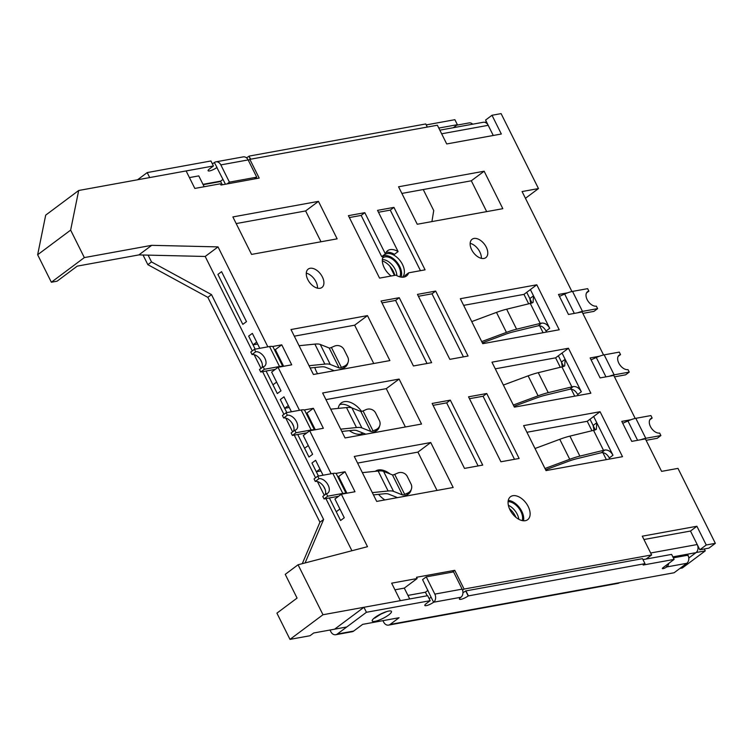 <?xml version="1.0" encoding="UTF-8"?>
<svg xmlns="http://www.w3.org/2000/svg" width="753" height="753" viewBox="0 0 753 753"><rect width="100%" height="100%" fill="white"/><g stroke="black" fill="none" stroke-linecap="round" stroke-linejoin="round"><path stroke-width="1.13" d="M204.185 186.735L198.773 175.891L189.427 177.586M571.932 291.524L522.083 191.554L538.47 188.57L501.103 113.618L492.001 115.275L501.338 134.015L446.717 143.955L437.38 125.224L249.836 159.344L259.183 178.084L220.949 185.04L220.328 183.798L194.829 188.429L186.113 170.94L78.688 190.49L70.641 230.107L84.336 257.592L151.711 245.327L218.022 246.89L267.861 346.841M679.931 568.421L682.359 567.978L705.269 550.867L696.167 552.523L688.797 558.029L695.979 552.655L672.843 556.872M223.02 179.374L220.516 181.247L222.286 184.796M249.836 159.344L248.396 160.427M78.688 190.49L45.698 215.132L37.65 254.749L51.355 282.234L57.077 281.189L77.23 266.129L138.881 254.909L205.192 256.472L252.274 350.907M346.757 626.976L313.681 632.991L310.02 635.73L289.99 639.382L322.981 614.74L400.361 600.659L391.645 583.17L417.134 578.53L416.513 577.278L454.746 570.322L464.083 589.062L651.627 554.933L642.281 536.192L696.902 526.253L706.248 544.993L715.35 543.337L677.982 468.385L661.595 471.369L645.406 438.886L631.748 441.371L621.78 421.388L631.005 419.703M329.362 497.949L340.601 520.492L344.262 517.753L334.925 499.013L341.335 494.222L367.492 546.687L298.066 564.769L285.236 574.351L297.068 598.089L276.916 613.149L289.99 639.382M298.066 564.769L322.981 614.74M266.082 371.041L277.32 393.574L280.991 390.835L271.645 372.095L278.055 367.304L291.712 364.819L281.754 344.836L272.52 346.512M278.055 367.304L299.496 410.3M297.727 434.5L308.956 457.033L312.627 454.294L303.28 435.554L309.699 430.763L323.357 428.278L313.389 408.295L304.165 409.971M309.699 430.763L331.132 473.759M341.335 494.222L354.992 491.737L345.025 471.755L335.8 473.43M635.203 418.433L613.761 375.427L600.103 377.912L590.145 357.929L599.369 356.254M603.567 354.983L582.125 311.977L568.468 314.462L558.5 294.47L567.734 292.795M486.739 393.508L468.526 396.822L500.914 461.777L519.118 458.464L486.739 393.508L483.068 396.238L469.477 398.714M320.072 288.267A11.474 6.918 53.2 0 0 321.955 287.467A11.474 6.918 53.2 0 0 321.578 275.513A11.474 6.918 53.2 0 0 310.114 268.275A11.474 6.918 53.2 0 0 308.231 269.085A11.474 6.918 53.2 0 0 308.608 281.038A11.474 6.918 53.2 0 0 320.072 288.267M483.944 258.448A11.474 6.918 53.2 0 0 485.826 257.639A11.474 6.918 53.2 0 0 485.44 245.685A11.474 6.918 53.2 0 0 473.976 238.456A11.474 6.918 53.2 0 0 472.093 239.266A11.474 6.918 53.2 0 0 472.479 251.21A11.474 6.918 53.2 0 0 483.944 258.448M525.321 520.69A14.335 8.65 53.2 0 0 527.674 519.683A14.335 8.65 53.2 0 0 527.204 504.745A14.335 8.65 53.2 0 0 512.868 495.709A14.335 8.65 53.2 0 0 510.515 496.707A14.335 8.65 53.2 0 0 510.995 511.654A14.335 8.65 53.2 0 0 525.321 520.69M313.417 374.495L389.894 360.583L367.473 315.611L290.997 329.532L313.417 374.495M345.062 437.954L421.529 424.043L399.109 379.07L322.632 392.981L345.062 437.954M376.698 501.413L453.165 487.492L430.744 442.529L354.277 456.44L376.698 501.413M482.748 343.679L559.225 329.767L536.795 284.794L460.328 298.715L482.748 343.679M514.384 407.138L590.86 393.226L568.44 348.253L491.963 362.174L514.384 407.138M546.029 470.597L622.496 456.685L600.075 411.712L523.608 425.624L546.029 470.597M251.558 254.41L337.137 238.833L318.453 201.362L232.875 216.93L251.558 254.41M484.141 171.213L502.825 208.685L417.247 224.253L398.563 186.782L484.141 171.213L471.312 180.795L486.683 211.621M450.322 400.135L432.118 403.448L464.497 468.404L482.711 465.09L450.322 400.135L446.661 402.864L433.06 405.34M435.667 291.072L417.463 294.385L449.842 359.341L468.055 356.028L435.667 291.072L431.996 293.811L418.404 296.287M399.25 297.699L381.046 301.012L413.425 365.967L431.638 362.654L399.25 297.699L395.589 300.438L381.987 302.913M398.092 251.587L377.535 210.36L393.941 207.376L425.078 269.838L408.672 272.821A15.775 9.516 -126.8 0 1 406.469 276.003A15.775 9.516 -126.8 0 1 395.965 275.137L379.559 278.121L348.423 215.659L364.819 212.675L385.376 253.902A15.775 9.516 -126.8 0 1 387.588 250.721A15.775 9.516 -126.8 0 1 398.092 251.587L394.421 254.326A15.775 9.516 -126.8 0 0 386.035 252.462M254.138 354.644L260.999 368.396M262.628 371.671L283.919 414.366M285.773 418.094L292.635 431.855M294.263 435.121L315.554 477.826M317.418 481.553L324.27 495.314M325.908 498.58L351.915 550.744M401.876 193.427L471.312 180.795M320.994 241.769L305.624 210.944L236.188 223.575M606.353 459.622L602.861 452.609M591.962 430.744L587.246 421.294L526.921 432.269M574.718 396.163L571.226 389.15M560.317 367.285L555.61 357.835L495.276 368.819M543.082 332.704L539.581 325.701M528.681 303.826L523.975 294.376L463.641 305.36M437.022 490.429L417.915 452.111L357.59 463.086M405.387 426.979L386.28 388.652L325.945 399.627M373.752 363.52L354.644 325.192L294.31 336.167M515.927 517.339A14.335 8.65 53.2 0 0 509.433 508.642M394.807 275.344A14.335 8.65 53.2 0 0 382.336 260.905M37.65 254.749L70.641 230.107M51.355 282.234L84.336 257.592M138.881 254.909L151.711 245.327M205.192 256.472L218.022 246.89M257.648 344.017L253.036 344.855L248.669 336.111L255.173 349.157M260.322 359.482L261.884 362.607M253.036 344.855L256.698 342.116L252.34 333.372L248.669 336.111L252.34 333.372L259.785 348.319M320.919 470.936L316.307 471.773L311.949 463.029L318.453 476.065M323.602 486.4L325.164 489.525M316.307 471.773L319.978 469.034L315.611 460.29L311.949 463.029L315.611 460.29L323.065 475.228M289.284 407.477L284.672 408.314L280.314 399.57L286.818 412.606M291.966 422.941L293.519 426.066M284.672 408.314L288.333 405.575L283.975 396.831L280.314 399.57L283.975 396.831L291.43 411.769M242.814 324.374L217.909 274.403L221.57 271.664L246.485 321.635L221.57 271.664L217.909 274.403L242.814 324.374L246.485 321.635L242.814 324.374M283.646 366.287L275.334 349.627L281.754 344.836M275.334 349.627L274.478 349.778M315.281 429.747L306.97 413.086L306.123 413.237M399.109 379.07L386.28 388.652M306.97 413.086L313.389 408.295M346.917 493.206L338.615 476.545L345.025 471.755M338.615 476.545L337.758 476.696M493.271 135.484L485.581 120.066L492.001 115.275M417.134 578.53L404.305 588.112L409.707 598.955M646.13 559.037L651.627 554.933M464.083 589.062L462.568 590.192M706.248 544.993L699.829 549.784L708.94 548.128L715.35 543.337M484.716 122.297L486.532 121.967M538.47 188.57L525.453 198.303M600.075 411.712L589.994 419.242L595.312 429.897M593.976 430.255L593.11 425.483L589.994 419.242L587.246 421.294M568.44 348.253L558.359 355.783L563.677 366.438M562.331 366.796L561.474 362.033L558.359 355.783L555.61 357.835M593.11 425.483L596.781 422.753L593.665 416.503L612.97 455.226C610.843 451.452 608.132 449.72 604.838 450.03A77.437 17.752 153.5 0 0 603.52 450.341L579.876 456.111L569.908 436.119A37.368 8.565 -26.5 0 0 559.761 439.31L535.016 448.515M643.937 539.515L690.492 531.044L699.829 549.784M383.578 255.869A14.335 8.65 -126.8 0 1 384.388 255.662A14.335 8.65 -126.8 0 1 397.255 262.609A14.335 8.65 -126.8 0 1 401.076 277.113M306.283 273.17A11.474 6.918 -126.8 0 1 317.484 288.164M470.154 243.351A11.474 6.918 -126.8 0 1 481.355 258.345M508.284 500.406A14.335 8.65 -126.8 0 1 519.608 507.814A14.335 8.65 -126.8 0 1 523.495 520.775M704.328 548.965L705.269 550.867M696.902 526.253L690.492 531.044M391.184 276.003A14.335 8.65 -126.8 0 1 384.783 254.608A14.335 8.65 -126.8 0 1 387.136 253.61A14.335 8.65 -126.8 0 1 401.208 262.251A14.335 8.65 -126.8 0 1 402.384 277.226M367.473 315.611L354.644 325.192M430.744 442.529L417.915 452.111M536.795 284.794L530.385 289.585L549.69 328.308C547.563 324.534 544.852 322.802 541.558 323.112A77.437 17.752 153.5 0 0 540.24 323.423L516.596 329.193L506.637 309.21A37.368 8.565 -26.5 0 0 496.481 312.391L471.736 321.597M532.032 302.988L526.724 292.324L529.83 298.574L533.5 295.835L530.385 289.585L523.975 294.376M561.474 362.033L565.136 359.294L562.02 353.044L581.335 391.767C579.198 387.993 576.487 386.261 573.202 386.571A77.437 17.752 153.5 0 0 571.875 386.882L548.24 392.652L538.273 372.669A37.368 8.565 -26.5 0 0 528.126 375.851L503.371 385.056M318.453 201.362L305.624 210.944M407.938 595.407L425.426 592.225L427.196 595.774M454.746 570.322L452.337 572.12M427.93 590.352L425.426 592.225M404.305 588.112L394.958 589.815M478.099 465.928L446.661 402.864M463.443 356.866L431.996 293.811M427.026 363.492L395.589 300.438M378.486 212.261L390.27 210.115L420.466 270.675M349.364 217.561L361.158 215.414L381.705 256.641L385.376 253.902M408.672 272.821L405.01 275.56A15.775 9.516 -126.8 0 1 404.352 277M390.27 210.115L393.941 207.376M361.158 215.414L364.819 212.675M514.506 459.302L483.068 396.238M508.096 501.649A12.905 7.784 -126.8 0 1 518.921 508.331A12.905 7.784 -126.8 0 1 522.253 520.605M439.846 130.165L483.275 122.268A6.024 4.603 79.7 0 1 488.198 125.318L489.318 127.568M696.092 542.292L697.212 544.532A6.024 4.603 79.7 0 1 695.979 552.655M382.609 258.034A12.905 7.784 -126.8 0 1 382.891 257.818A12.905 7.784 -126.8 0 1 385.009 256.914A12.905 7.784 -126.8 0 1 396.906 263.569A12.905 7.784 -126.8 0 1 399.749 276.822M518.836 519.306A12.905 7.784 53.2 0 0 508.369 505.291M396.869 275.645A12.905 7.784 53.2 0 0 382.364 259.55M673.276 557.719L684.778 555.629A13.62 3.125 -26.5 0 1 688.261 556.053M579.876 456.111A37.368 8.565 -26.5 0 0 569.729 459.292L544.984 468.498M609.817 458.991L609.309 457.965C607.238 454.219 604.65 452.459 601.543 452.685A71.695 16.434 153.5 0 0 600.32 452.977L576.676 458.746A31.635 7.248 153.5 0 0 568.091 461.438L545.624 469.797M609.309 457.965L612.97 455.226L596.781 422.753L596.348 429.361L594.87 430.038A77.437 17.752 -26.5 0 0 593.552 430.358L569.908 436.119M646.112 440.317L657.218 438.293L660.88 435.554L659.637 433.05A8.603 5.186 -126.8 0 1 651.044 427.629A8.603 5.186 -126.8 0 1 650.752 418.668A8.603 5.186 -126.8 0 1 652.164 418.066L649.773 419.854M660.88 435.554L645.773 438.302A13.752 3.153 153.5 0 0 640.972 439.696M652.164 418.066L650.921 415.571L635.805 418.32A13.752 3.153 153.5 0 0 627.936 420.965L622.731 423.28M548.24 392.652A37.368 8.565 -26.5 0 0 538.084 395.833L513.339 405.039M578.172 395.532L577.664 394.506C575.603 390.76 573.014 389 569.908 389.226A71.695 16.434 153.5 0 0 568.684 389.517L545.04 395.287A31.635 7.248 153.5 0 0 536.447 397.989L513.988 406.338M577.664 394.506L581.335 391.767L565.136 359.294L564.703 365.902L563.235 366.579A77.437 17.752 -26.5 0 0 561.917 366.899L538.273 372.669M614.476 376.858L625.583 374.834L629.244 372.095L628.002 369.601A8.603 5.186 -126.8 0 1 619.399 364.179A8.603 5.186 -126.8 0 1 619.117 355.209A8.603 5.186 -126.8 0 1 620.528 354.607L618.138 356.395M629.244 372.095L614.137 374.843A13.752 3.153 153.5 0 0 609.337 376.236M620.528 354.607L619.277 352.112L604.17 354.861A13.752 3.153 153.5 0 0 596.301 357.506L591.086 359.821M516.596 329.193A37.368 8.565 -26.5 0 0 506.449 332.384L481.704 341.58M546.537 332.073L546.029 331.047C543.958 327.301 541.379 325.541 538.263 325.776A71.695 16.434 153.5 0 0 537.04 326.068L513.405 331.828A31.635 7.248 153.5 0 0 504.811 334.53L482.353 342.879M546.029 331.047L549.69 328.308L533.5 295.835L533.068 302.442L531.599 303.13A77.437 17.752 -26.5 0 0 530.272 303.44L506.637 309.21M529.83 298.574L530.696 303.337M582.831 313.399L593.938 311.375L597.609 308.636L596.357 306.142A8.603 5.186 -126.8 0 1 587.764 300.72A8.603 5.186 -126.8 0 1 587.472 291.75A8.603 5.186 -126.8 0 1 588.884 291.147L586.493 292.936M597.609 308.636L582.493 311.384A13.752 3.153 153.5 0 0 577.692 312.777M588.884 291.147L587.641 288.653L572.525 291.402A13.752 3.153 153.5 0 0 564.665 294.046L559.451 296.371M299.073 345.721L314.876 344.102A37.368 8.565 153.5 0 1 320.279 344.46L329.183 347.999A2.946 0.678 153.5 0 0 331.424 347.462L334.473 346.135A7.172 6.805 -162.1 0 1 344.008 349.58L347.745 357.073A7.172 6.805 -162.1 0 1 344.441 366.118L343.886 367.831A7.172 6.805 -162.1 0 0 347.594 363.793L348.15 362.08M339.283 369.789A8.678 1.986 153.5 0 0 340.836 369.158L343.886 367.831M280.991 390.835L276.624 382.091L272.963 384.83L277.32 393.574L280.991 390.835M252.029 354.522L250.777 352.028L254.448 349.288L255.691 351.783L252.029 354.522A8.603 5.186 53.2 0 1 259.917 358.908A8.603 5.186 53.2 0 1 261.884 367.728M255.691 351.783A8.603 5.186 -126.8 0 1 264.284 357.204A8.603 5.186 -126.8 0 1 264.576 366.174A8.603 5.186 -126.8 0 1 263.164 366.777L259.503 369.516L260.745 372.01L275.306 369.356M254.448 349.288L269.555 346.54A13.752 3.153 -26.5 0 1 273.075 346.964L282.789 366.447M263.164 366.777L264.407 369.271L279.523 366.523A13.752 3.153 -26.5 0 1 282.488 366.504M310.17 367.972L320.759 366.89A31.635 7.248 -26.5 0 1 325.334 367.191L334.21 370.711M320.279 344.46L330.247 364.443L339.151 367.982A2.946 0.678 153.5 0 0 341.382 367.455L344.441 366.118M330.247 364.443A37.368 8.565 153.5 0 0 324.835 364.094L309.041 365.713M264.407 369.271L260.745 372.01M330.708 409.18L346.512 407.561A37.368 8.565 153.5 0 1 351.924 407.919L360.819 411.458A2.946 0.678 153.5 0 0 363.059 410.922L366.118 409.594A7.172 6.805 -162.1 0 1 375.653 413.039L379.39 420.532A7.172 6.805 -162.1 0 1 376.076 429.577L375.531 431.29A7.172 6.805 -162.1 0 0 379.23 427.243L379.785 425.539M370.928 433.248A8.678 1.986 153.5 0 0 372.471 432.617L375.531 431.29M312.627 454.294L308.269 445.55L304.598 448.289L308.956 457.033L312.627 454.294M283.665 417.981L282.422 415.477L286.084 412.748L287.326 415.242L283.665 417.981A8.603 5.186 53.2 0 1 291.562 422.367A8.603 5.186 53.2 0 1 293.529 431.187M287.326 415.242A8.603 5.186 -126.8 0 1 295.929 420.663A8.603 5.186 -126.8 0 1 296.211 429.634A8.603 5.186 -126.8 0 1 294.8 430.236L291.138 432.966L292.38 435.469L306.951 432.815M286.084 412.748L301.191 409.99A13.752 3.153 -26.5 0 1 304.711 410.423L314.425 429.907M294.8 430.236L296.051 432.73L311.158 429.982A13.752 3.153 -26.5 0 1 314.123 429.963M341.806 431.431L352.395 430.349A31.635 7.248 -26.5 0 1 356.969 430.65L365.845 434.17M351.924 407.919L361.882 427.902L370.787 431.441A2.946 0.678 153.5 0 0 373.027 430.914L376.076 429.577M361.882 427.902A37.368 8.565 153.5 0 0 356.48 427.544L340.676 429.172M296.051 432.73L292.38 435.469M362.353 472.639L378.147 471.02A37.368 8.565 153.5 0 1 383.559 471.369L392.464 474.908A2.946 0.678 153.5 0 0 394.694 474.381L397.753 473.053A7.172 6.805 -162.1 0 1 407.288 476.498L411.025 483.991A7.172 6.805 -162.1 0 1 407.721 493.036L407.166 494.749A7.172 6.805 -162.1 0 0 410.874 490.702L411.43 488.998M402.563 496.707A8.678 1.986 153.5 0 0 404.107 496.076L407.166 494.749M344.262 517.753L339.904 509.009L336.243 511.748L340.601 520.492L344.262 517.753M315.3 481.44L314.057 478.936L317.719 476.197L318.971 478.701L315.3 481.44A8.603 5.186 53.2 0 1 323.197 485.826A8.603 5.186 53.2 0 1 325.164 494.646M318.971 478.701A8.603 5.186 -126.8 0 1 327.564 484.123A8.603 5.186 -126.8 0 1 327.856 493.083A8.603 5.186 -126.8 0 1 326.444 493.686L322.773 496.425L324.025 498.928L338.586 496.274M317.719 476.197L332.835 473.449A13.752 3.153 -26.5 0 1 336.356 473.882L346.069 493.356M326.444 493.686L327.687 496.189L342.803 493.441A13.752 3.153 -26.5 0 1 345.768 493.413M373.441 494.89L384.03 493.799A31.635 7.248 -26.5 0 1 388.614 494.1L397.48 497.629M383.559 471.369L393.527 491.361L402.422 494.9A2.946 0.678 153.5 0 0 404.662 494.363L407.721 493.036M393.527 491.361A37.368 8.565 153.5 0 0 388.115 491.003L372.311 492.622M327.687 496.189L324.025 498.928M330.012 630.026L330.831 631.673A6.024 4.603 -100.3 0 0 335.763 634.723A6.024 4.603 -100.3 0 0 337.297 634.045L353.684 631.061A6.024 4.603 79.7 0 1 352.15 631.739L335.763 634.723M143.032 255.013L147.852 264.67L207.837 297.35L319.94 522.206L302.282 563.677M353.684 631.061L362.664 624.359L399.081 617.724L390.101 624.435A6.024 4.603 -100.3 0 1 388.557 625.112A6.024 4.603 -100.3 0 1 383.635 622.063L382.938 620.67M361.496 433.888A18.646 11.248 53.2 0 0 362.155 432.702M351.651 407.815A18.646 11.248 53.2 0 0 339.65 404.643M349.42 430.65A18.646 11.248 53.2 0 0 360.499 434.133A18.646 11.248 53.2 0 0 363.162 433.107M361.609 411.42A18.646 11.248 53.2 0 0 341.25 402.959A18.646 11.248 53.2 0 0 338.229 408.408M431.921 221.589L433.737 210.576L423.242 189.54M148.125 255.126L151.513 261.931L211.499 294.611L323.611 519.466L305.097 562.943M314.82 367.502A18.646 11.248 53.2 0 0 317.578 373.742M390.158 473.995A18.646 11.248 53.2 0 0 375.314 471.284A18.646 11.248 53.2 0 0 375.286 471.312M378.58 494.363A18.646 11.248 53.2 0 0 384.868 499.926M688.016 555.177A6.024 4.603 79.7 0 1 686.783 563.3L674.133 572.751L619.512 582.69A6.024 4.603 79.7 0 1 617.978 583.368L388.557 625.112M668.702 563.432A6.024 4.603 79.7 0 1 666.753 566.943A2.871 0.659 -26.5 0 1 664.08 568.364A2.871 0.659 -26.5 0 1 662.367 568.562A2.871 0.659 -26.5 0 1 663.111 567.611L674.104 559.394L643.156 565.032L644.992 563.658L468.187 595.934A5.732 1.318 153.5 0 1 462.841 598.776A5.732 1.318 153.5 0 1 459.415 599.162A5.732 1.318 153.5 0 1 460.911 597.261L433.596 602.231A5.732 1.318 -26.5 0 1 428.241 605.073A5.732 1.318 -26.5 0 1 424.824 605.45A5.732 1.318 -26.5 0 1 426.311 603.558L430.161 600.687L366.438 612.283L337.297 634.045M430.161 600.687L427.676 595.689L363.944 607.285L334.803 629.047M426.236 576.873L434.829 594.108L462.144 589.138L453.551 571.904L426.236 576.873L422.574 579.612L431.102 597.233A5.732 1.318 -26.5 0 1 429.088 598.522M462.944 592.63A5.732 1.318 153.5 0 0 465.702 590.936L468.187 595.934M644.992 563.658L642.497 558.66L465.702 590.936M642.968 559.611L671.62 554.396L674.104 559.394M366.438 612.283L363.944 607.285M462.144 589.138A6.024 4.603 79.7 0 1 460.911 597.261M434.829 594.108A6.024 4.603 79.7 0 1 433.596 602.231L431.102 597.233M394.45 275.41L389.875 266.233M456.723 125.167L469.091 122.918A6.024 4.603 79.7 0 1 472.733 124.189M137.564 179.779L147.212 172.578L210.934 160.973L213.428 165.971L209.579 168.851A5.732 1.318 -26.5 0 0 208.082 170.743A5.732 1.318 -26.5 0 0 211.508 170.357A5.732 1.318 -26.5 0 0 216.864 167.524L225.439 184.221M220.836 164.898L229.43 182.141L256.735 177.162L248.142 159.928L220.836 164.898A6.024 4.603 -100.3 0 0 215.904 161.848A6.024 4.603 -100.3 0 0 214.37 162.526A5.732 1.318 -26.5 0 1 212.346 163.815M246.447 157.791A5.732 1.318 153.5 0 0 248.961 156.229L250.693 159.194M427.299 127.05L425.756 123.953L249.149 156.097M453.315 127.718L457.372 124.687L454.878 119.689L426.236 124.904M457.372 124.687L438.801 128.066M147.212 172.578L149.696 177.567L213.428 165.971M248.142 159.928A6.024 4.603 -100.3 0 0 243.219 156.878L215.904 161.848M256.735 177.162L254.326 178.969M229.43 182.141L227.02 183.939M147.852 264.67L151.513 261.931M207.837 297.35L211.499 294.611M319.94 522.206L323.611 519.466M465.881 590.804L468.375 595.802M488.198 125.318L441.653 133.789M650.667 553.003L697.212 544.532M589.994 419.242L593.665 416.503M601.543 452.685L604.838 450.03M603.52 450.341L593.552 430.358M635.805 418.32L645.773 438.302M637.584 440.307L627.936 420.965M569.729 459.292L559.761 439.31M558.359 355.783L562.02 353.044M569.908 389.226L573.202 386.571M571.875 386.882L561.917 366.899M604.17 354.861L614.137 374.843M605.949 376.858L596.301 357.506M538.084 395.833L528.126 375.851M526.724 292.324L530.385 289.585M538.263 325.776L541.558 323.112M540.24 323.423L530.272 303.44M572.525 291.402L582.493 311.384M574.313 313.399L564.665 294.046M506.449 332.384L496.481 312.391M279.523 366.523L269.555 346.54M314.876 344.102L324.835 364.094M329.183 347.999L339.151 367.982M331.424 347.462L341.382 367.455M311.158 429.982L301.191 409.99M346.512 407.561L356.48 427.544M360.819 411.458L370.787 431.441M363.059 410.922L373.027 430.914M342.803 493.441L332.835 473.449M378.147 471.02L388.115 491.003M392.464 474.908L402.422 494.9M394.694 474.381L404.662 494.363M203.159 184.683L220.638 181.501M686.783 563.3L666.753 566.943L666.01 565.447M673.342 557.851L686.585 555.441M374.966 621.338A10.758 2.466 153.5 0 0 391.184 612.565A10.758 2.466 153.5 0 0 379.361 614.712A10.758 2.466 153.5 0 0 374.966 621.338M390.101 624.435L619.512 582.69M214.37 162.526L217.015 167.495M220.704 181.115L202.99 184.334M250.457 159.231L248.961 156.229M386.835 611.53L380.792 614.147L374.712 618.119L375.098 617.385"/></g></svg>
